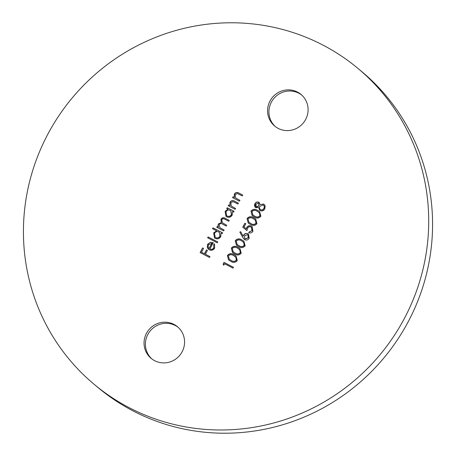 <?xml version="1.0" encoding="UTF-8"?>
<svg xmlns="http://www.w3.org/2000/svg" width="456" height="456" viewBox="0 0 456 456"><rect width="100%" height="100%" fill="white"/><g stroke="black" fill="none" stroke-linecap="round" stroke-linejoin="round"><path stroke-width="0.68" d="M151.82 358.895A20.577 20.041 129.8 0 1 147.847 334.447A20.577 20.041 129.8 0 1 178.153 327.322M275.339 126.586A20.577 20.041 129.8 0 1 271.366 102.138A20.577 20.041 129.8 0 1 301.672 95.013M305.645 119.461A20.577 20.041 129.8 0 1 274.649 126.038A20.577 20.041 129.8 0 1 270.009 101.004A20.577 20.041 129.8 0 1 301.006 94.426A20.577 20.041 129.8 0 1 305.645 119.461M182.126 351.77A20.577 20.041 129.8 0 1 151.124 358.348A20.577 20.041 129.8 0 1 146.484 333.313A20.577 20.041 129.8 0 1 177.487 326.735A20.577 20.041 129.8 0 1 182.126 351.77M357.869 68.349L361.733 71.575A205.787 200.429 129.8 0 1 408.126 321.896A205.787 200.429 129.8 0 1 98.131 387.651L94.267 384.425A205.787 200.429 129.8 0 1 47.874 134.104A205.787 200.429 129.8 0 1 357.869 68.349A205.787 200.429 129.8 0 1 404.261 318.67A205.787 200.429 129.8 0 1 94.267 384.425M237.308 260.621C235.393 262.713 233.17 262.93 230.645 261.265L228.598 259.966L227.396 255.485C229.311 253.354 231.557 253.108 234.116 254.739L236.014 255.953L237.308 260.621M245.163 245.841C243.247 247.939 241.03 248.155 238.505 246.491L236.453 245.191L235.25 240.711C237.171 238.579 239.411 238.334 241.971 239.964L243.874 241.178L245.163 245.841M242.752 227.179L244.849 223.24L245.818 223.736L244.08 227.002L246.286 228.809L246.702 227.584C247.882 225.76 249.443 225.287 251.393 226.159L252.128 226.643L252.937 231.226C251.917 232.828 250.509 233.347 248.719 232.777L249.175 231.916L251.997 230.673L251.421 227.344L250.897 226.997C249.478 226.432 248.372 226.849 247.585 228.239L246.947 230.605L242.752 227.179M260.878 216.292C258.962 218.39 256.739 218.601 254.214 216.942L252.168 215.637L250.96 211.162C252.88 209.03 255.121 208.78 257.686 210.415L259.584 211.63L260.878 216.292M209.538 257.475L200.104 252.595L202.595 247.916L203.558 248.417L201.529 252.231L204.43 253.735L206.46 249.916L207.429 250.418L205.399 254.237L209.994 256.614L209.538 257.475M217.324 242.826L207.657 237.815L208.113 236.955L217.786 241.965L217.324 242.826M223.674 230.878L216.788 227.31L217.244 226.45L218.441 227.071L217.991 225.595L218.413 223.97L221.263 222.596L220.966 219.159C222.214 217.558 223.731 217.33 225.509 218.481L229.243 220.413L228.781 221.28L225.047 219.342C223.753 218.424 222.648 218.561 221.73 219.746L222.357 222.796L226.689 225.218L226.227 226.079L222.727 224.266C221.371 223.258 220.185 223.355 219.176 224.557L219.86 227.647L224.135 230.018L223.674 230.878M231.323 206.089L235.592 208.472L235.131 209.332L228.245 205.764L228.701 204.904L229.944 205.548L230.001 202.173C231.334 200.395 232.965 200.127 234.886 201.352L238.408 203.176L237.946 204.037L233.084 201.649L230.764 202.76L231.323 206.089L235.575 208.506M235.644 197.967L239.913 200.344L239.457 201.21L232.566 197.642L233.022 196.775L234.264 197.419L234.321 194.045C235.655 192.272 237.285 191.999 239.206 193.23L242.729 195.054L242.267 195.915L237.405 193.526L235.085 194.632L235.644 197.967L239.896 200.383M226.735 208.597L227.196 207.736L234.088 211.305L233.626 212.165L232.435 211.55L232.224 215.095C230.839 217.221 228.992 217.825 226.695 216.896L225.971 216.423L225.104 211.373L228.011 209.258L226.735 208.597M212.502 228.707L212.958 227.84L222.631 232.851L222.169 233.711L220.978 233.096L220.767 236.641C219.382 238.767 217.535 239.371 215.238 238.442L214.514 237.969L213.647 232.919L216.611 230.833L212.502 228.707M213.773 247.768L213.693 244.433L214.497 243.874L214.673 248.098C213.328 250.196 211.521 250.76 209.253 249.791L207.383 247.79L207.554 244.382L210.415 242.261L213.208 242.734L209.874 249.016C211.498 249.688 212.798 249.272 213.773 247.768L213.693 244.433M255.537 207.537L255.086 203.798C256.033 202.247 257.332 201.763 258.979 202.339L260.085 204.601L263.579 204.043L264.212 204.465L265.141 205.781L264.822 208.865C263.733 210.775 262.183 211.356 260.188 210.609L259.646 210.25L258.609 207.377L255.867 207.742C254.465 206.693 254.157 205.337 254.944 203.678C255.89 202.128 257.184 201.643 258.837 202.219L259.264 202.498M255.867 207.742L255.468 207.48M256.945 223.679C255.035 225.777 252.812 225.988 250.287 224.329L248.241 223.03L247.032 218.549C248.953 216.418 251.193 216.167 253.758 217.803L255.656 219.017L256.945 223.679M242.603 237.194L239.827 232.098L240.694 231.699L243.151 236.214L243.589 235.171C244.672 233.506 246.103 233.039 247.899 233.768L248.509 234.167L249.193 238.266C248.087 239.97 246.616 240.443 244.775 239.685L242.603 237.194L239.827 232.098M241.235 253.234C239.32 255.326 237.103 255.542 234.572 253.878L232.526 252.578L231.323 248.098C233.244 245.966 235.484 245.721 238.043 247.351L239.947 248.566L241.235 253.234M223.753 265.232L223.087 264.166L224.027 262.394L233.461 267.273L232.999 268.139L224.54 263.756L223.753 265.232M232.725 197.722L233.022 196.775M233.164 196.895L234.264 197.419M234.407 197.539L234.321 194.045M234.464 194.165C235.798 192.392 237.428 192.118 239.354 193.35L242.706 195.088M228.405 205.85L228.701 204.904M228.844 205.023L229.944 205.548M230.086 205.667L230.001 202.173M230.143 202.287C231.477 200.515 233.107 200.247 235.034 201.472L238.385 203.211M226.9 208.683L227.196 207.736M227.339 207.856L234.065 211.339M226.045 216.48L225.104 211.373M225.247 211.493L228.011 209.258M226.729 215.768L227.305 216.161C229.066 216.839 230.48 216.366 231.54 214.747L230.85 210.832M230.2 210.387C228.422 209.669 227.008 210.142 225.959 211.801L226.655 215.711L227.162 216.041C228.923 216.72 230.337 216.247 231.397 214.628L230.782 210.775L230.2 210.387M216.948 227.396L217.244 226.45M217.387 226.569L218.441 227.071M218.584 227.191L217.991 225.595M218.133 225.714L218.413 223.97M218.555 224.09L221.263 222.596M221.405 222.716L220.966 219.159M221.109 219.279C222.363 217.677 223.873 217.449 225.652 218.601L229.22 220.453M222.437 222.859L226.672 225.253M219.934 227.709L224.118 230.058M212.661 228.787L212.958 227.84M213.1 227.96L222.608 232.885M214.588 238.026L213.647 232.919M213.79 233.039L216.611 230.833M215.272 237.314L215.848 237.707C217.609 238.385 219.022 237.912 220.083 236.293L219.393 232.383M218.743 231.939C216.965 231.215 215.551 231.688 214.502 233.347L215.198 237.257L215.705 237.587C217.466 238.266 218.88 237.793 219.94 236.174L219.325 232.321L218.743 231.939M207.816 237.901L208.113 236.955M208.255 237.074L217.763 241.999M213.841 244.553L214.594 244.023M208.569 249.352L207.383 247.79M207.526 247.91L207.554 244.382M207.697 244.501L210.415 242.261M210.558 242.381L213.357 242.854M213.915 247.887C212.941 249.392 211.641 249.808 210.016 249.136L209.874 249.016M209.076 248.486L212.051 243.276L208.426 244.781L208.107 246.918L209.076 248.486L211.909 243.156M200.269 252.675L202.595 247.916M202.738 248.035L203.541 248.452M204.43 253.735L201.529 252.231M204.579 253.855L206.46 249.916M206.608 250.036L207.412 250.452M209.977 256.648L205.399 254.237M258.979 202.339L259.333 202.555M263.579 204.043L260.085 204.601M263.722 204.163L264.28 204.527M259.72 210.313L258.609 207.377M260.37 209.572L260.815 209.88C262.217 210.319 263.277 209.851 264.007 208.477C264.725 207.07 264.48 205.924 263.277 205.035M264.007 208.477L263.864 208.358C264.583 206.95 264.337 205.804 263.135 204.915L263.568 205.211M256.175 206.79L256.477 207.007L259.065 205.873L258.489 203.182M259.065 205.873L258.666 203.29M258.347 203.062L255.884 204.225L256.335 206.887L258.922 205.753M263.135 204.915L259.903 206.237C259.202 207.674 259.458 208.848 260.672 209.76C262.075 210.205 263.135 209.731 263.864 208.358M260.815 209.88L260.444 209.635M252.236 215.699L250.96 211.162M251.108 211.276C253.023 209.15 255.263 208.899 257.828 210.535L257.686 210.415M257.828 210.535L259.658 211.692M252.949 215.004L254.813 216.195C256.762 217.546 258.512 217.438 260.068 215.882L259.544 212.986L258.911 212.388M251.946 211.63L252.875 214.947L254.67 216.076C256.614 217.426 258.37 217.318 259.926 215.762L259.401 212.866L257.224 211.276C255.257 209.977 253.502 210.096 251.946 211.63M248.309 223.087L247.032 218.549M247.175 218.669C249.096 216.537 251.336 216.286 253.901 217.922L253.758 217.803M253.901 217.922L255.73 219.079M249.016 222.391L250.885 223.582C252.829 224.933 254.585 224.825 256.141 223.269L255.616 220.373L254.984 219.775M248.018 219.017L248.947 222.334L250.743 223.463C252.687 224.814 254.442 224.705 255.993 223.149L255.474 220.254L253.297 218.663C251.33 217.364 249.575 217.483 248.018 219.017M242.9 227.293L244.849 223.24M244.992 223.355L245.795 223.776M246.286 228.809L244.08 227.002M246.428 228.929L246.702 227.584M246.844 227.698C248.024 225.88 249.592 225.406 251.535 226.273L251.393 226.159M251.535 226.273L252.202 226.7M248.896 232.839L249.175 231.916M249.318 232.036L251.997 230.673M252.139 230.793L251.495 227.401M239.97 232.218L240.774 231.847M243.589 235.171L243.151 236.214M243.732 235.29C244.815 233.626 246.251 233.158 248.041 233.888L247.899 233.768M248.041 233.888L248.577 234.23M244.216 239.326L242.752 237.314M244.946 238.642L245.408 238.961L248.395 237.838L247.921 234.954M247.494 234.658L244.462 235.855L244.872 238.585L245.265 238.841L248.252 237.718L247.853 234.891L247.494 234.658M236.527 245.248L235.25 240.711M235.393 240.831C237.314 238.699 239.554 238.454 242.113 240.084L241.971 239.964M242.113 240.084L243.943 241.241M237.234 244.553L239.098 245.744C241.047 247.095 242.797 246.992 244.353 245.436L243.829 242.535L243.196 241.936M236.231 241.184L237.166 244.496L238.955 245.624C240.905 246.975 242.655 246.873 244.211 245.317L243.686 242.415L241.509 240.825C239.548 239.525 237.787 239.645 236.231 241.184M232.6 252.635L231.323 248.098M231.466 248.218C233.386 246.086 235.627 245.841 238.186 247.471L238.043 247.351M238.186 247.471L240.016 248.628M233.307 251.94L235.171 253.131C237.12 254.482 238.87 254.38 240.426 252.823L239.902 249.922L239.269 249.324M232.303 248.571L233.238 251.883L235.028 253.012C236.977 254.362 238.727 254.26 240.283 252.704L239.759 249.802L237.582 248.212C235.621 246.913 233.86 247.032 232.303 248.571M228.667 260.023L227.396 255.485M227.538 255.605C229.459 253.473 231.699 253.228 234.259 254.858L234.116 254.739M234.259 254.858L236.088 256.015M229.379 259.327L231.243 260.518C233.193 261.869 234.943 261.767 236.499 260.211L235.974 257.309L235.342 256.711M228.376 255.958L229.305 259.27L231.101 260.399C233.05 261.75 234.8 261.647 236.356 260.091L235.832 257.19L233.654 255.599C231.694 254.3 229.932 254.419 228.376 255.958M223.782 265.175L223.087 264.166M223.229 264.286L224.027 262.394M224.175 262.513L233.438 267.313"/></g></svg>

